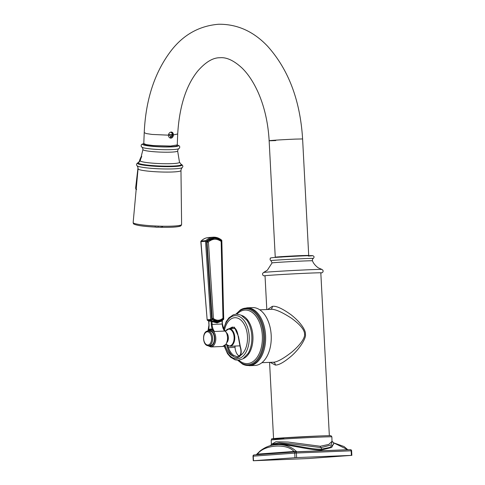 <?xml version="1.0" encoding="UTF-8"?>
<svg xmlns="http://www.w3.org/2000/svg" width="485" height="485" viewBox="0 0 485 485"><rect width="100%" height="100%" fill="white"/><g stroke="black" fill="none" stroke-linecap="round" stroke-linejoin="round"><path stroke-width="0.73" d="M293.667 452.032A0.588 0.467 85.8 0 0 293.983 451.45C286.962 443.072 263.646 444.787 257.565 454.124L293.983 451.45L296.753 451.765C292 447.176 286.017 444.775 278.802 444.575C288.951 444.175 311.346 450.692 321.513 450.019L331.673 447.455L333.68 443.484M257.244 454.706A0.588 0.467 85.8 0 0 257.565 454.124L256.717 454.706M308.484 458.531L351.382 455.385L296.62 457.591L253.255 460.75L308.484 458.531M295.559 451.893L254.128 454.936A1.176 0.94 85.8 0 0 254.104 454.936L254.104 454.936A1.176 0.94 85.8 0 0 253.255 456.149L253.491 460.726M295.626 451.893L350.388 449.68A1.176 0.709 87.7 0 1 350.388 449.68L295.638 451.893A1.176 1.176 0 0 0 295.583 451.893L254.104 454.936A1.176 1.176 0 0 0 253.012 456.173L296.383 453.014A1.176 0.709 87.7 0 0 295.626 451.893A1.176 0.709 87.7 0 0 295.608 451.893A1.176 0.94 85.8 0 0 295.583 451.893L295.583 451.893A1.176 0.94 85.8 0 0 294.734 453.105L294.977 457.682M296.62 457.591L296.383 453.014L351.613 450.795A1.176 1.176 0 0 0 350.388 449.68A1.176 0.709 87.7 0 1 351.146 450.801L351.382 455.385M256.153 454.815L260.099 450.977C264.61 447.485 269.381 445.436 274.431 444.842L278.802 444.575A0.588 0.418 90.3 0 0 279.202 443.902C289.351 443.502 310.63 449.734 321.373 449.177L329.83 447.431L333.619 444.187C334.007 443.126 333.468 442.193 332.007 441.392L331.867 436.864A30.385 0.479 -3 0 0 319.845 437.106A30.385 0.479 -3 0 0 288.011 438.731A30.385 0.479 -3 0 0 271.182 440.041C273.025 438.258 268.793 439.301 275.929 438.391L319.088 435.985C334.565 435.433 329.6 435.766 331.097 435.809L331.867 436.864M270.927 445.533L274.231 444.266L279.202 443.902M270.284 445.709L271.8 444.133L279.196 442.853L292.006 443.933L320.997 447.606L331.109 445L332.183 441.477M271.182 440.041L271.412 444.387L275.892 441.78L288.126 442.047L320.324 446.267L328.842 444.393L332.098 441.223M270.151 362.356L275.401 365.078C278.923 365.156 284.368 362.046 291.734 355.741C301.209 347.242 306.532 336.839 305.368 334.323C306.102 331.473 302.028 323.428 291.164 314.85C282.312 308.484 276.032 305.653 272.321 306.368L267.587 309.497M261.906 362.689L272.903 362.24C276.626 362.362 282.864 359.033 291.618 352.249C302.294 343.192 305.047 336.814 304.568 334.268C304.592 331.431 303.052 326.769 291.57 318.287C281.185 311.558 274.037 308.593 270.133 309.4M270.46 309.381L259.772 309.812M254.904 365.472A28.961 17.502 -92.3 0 0 271.194 335.256A28.961 17.502 87.7 0 0 252.564 307.599L246.95 307.829A28.961 17.502 87.7 0 1 265.58 335.481A28.961 17.502 -92.3 0 1 249.284 365.696L254.904 365.472M227.501 329.224L234.334 327.108L238.511 336.56L240.384 346.817C241.439 350.358 241.481 353.232 240.512 355.438C238.553 358.215 235.971 358.409 232.77 356.008C230.448 354.038 228.684 351.292 227.477 347.769L235.037 347.272A9.924 5.996 -92.3 0 0 239.275 356.19M224.506 329.976A19.57 11.828 87.7 0 1 237.171 317.984A19.57 11.828 87.7 0 1 247.471 336.402A19.57 11.828 -92.3 0 1 240.512 355.438A0.588 0.43 -155.3 0 1 240.287 354.874L237.383 356.905L233.394 355.196C231.212 353.371 229.532 350.819 228.356 347.539L227.829 345.775M227.477 347.769L226.665 344.908M240.384 346.817L240.117 346.817C241.118 350.085 241.172 352.771 240.287 354.874L240.287 354.874M234.976 346.047L235.037 347.272M235.298 328.527L229.138 328.775A8.748 5.287 87.7 0 0 229.035 328.781L232.194 327.108C235.292 327.12 237.304 330.279 238.238 336.584L240.117 346.817M321.925 269.436L318.669 268.017C319.172 268.551 313.886 265.089 312.479 260.797C312.304 259.554 312.582 258.766 313.328 258.432A21.219 0.333 177 0 0 299.215 258.838A21.219 0.333 177 0 0 275.256 260.209A21.219 0.333 -3 0 0 270.969 260.651L272.061 262.918L267.387 270.169L263.573 272.491A29.245 0.461 -3 0 1 269.466 271.927A29.245 0.461 177 0 1 301.421 270.09A29.245 0.461 177 0 1 321.925 269.436L322.974 270.266L323.101 271.679L322.343 272.618L320.821 272.994A28.663 0.455 177 0 0 321.549 272.855A28.663 0.455 177 0 0 302.028 273.443A28.663 0.455 177 0 0 270.109 275.274A28.663 0.455 -3 0 0 264.301 275.85A28.663 0.455 -3 0 0 265.04 275.916M347.884 449.783A0.588 0.358 87.7 0 1 347.775 449.71L344.023 446.533L333.516 442.793L347.775 449.71L296.753 451.765A0.588 0.358 87.7 0 0 296.862 451.844M140.117 160.232L139.777 160.577L139.904 160.202M136.594 189.489L135.988 188.065A147.016 112.284 113.8 0 1 137.916 170.417M139.874 161.153L141.735 156.364L140.638 157.649L139.904 160.25M140.438 160.135L140.001 160.408A4.407 3.825 -165.1 0 1 139.892 161.081L137.801 162.869C136.382 163.851 136.146 164.821 137.091 165.779A22.674 2.376 2.3 0 0 159.553 168.816A22.674 2.376 2.3 0 0 182.178 167.574C181.39 168.58 180.984 169.562 180.972 170.52L181.608 224.482A24.25 2.54 -177.7 0 1 165.118 226.246A24.25 2.54 -177.7 0 1 138.073 224.312A24.25 2.54 2.3 0 1 133.151 222.554L138.061 168.816A21.473 2.249 2.3 0 0 142.426 170.368A21.473 2.249 2.3 0 0 166.373 172.084A21.473 2.249 2.3 0 0 180.972 170.52M179.492 162.226L177.637 150.956C178.08 149.319 178.492 148.555 178.868 148.665A18.739 1.964 -177.7 0 1 164.894 149.707A18.739 1.964 -177.7 0 1 145.476 148.222A18.739 1.964 2.3 0 1 141.893 147.197C142.529 147.695 142.881 148.489 142.936 149.574L140.195 160.662A19.685 2.061 -177.7 0 0 144.172 162.16A19.685 2.061 -177.7 0 0 166.452 163.736A19.685 2.061 -177.7 0 0 179.492 162.226L180.978 164.166A21.589 2.261 -177.7 0 1 160.329 166.022A21.589 2.261 -177.7 0 1 138.352 162.608L138.231 162.693M144.009 143.887L143.99 144.33A16.52 1.734 2.3 0 0 153.127 146.246A16.52 1.734 2.3 0 0 170.477 146.755A16.52 1.734 2.3 0 0 177.007 145.639L177.025 145.203M178.868 148.665L179.668 147.81L179.711 146.543L179.189 145.803L177.261 144.924L170.647 146.052L153.048 145.53L146.27 144.615L143.79 143.59L141.802 144.318L141.226 145.015L141.165 146.282L141.893 147.197M170.962 138.164C169.417 138.031 168.58 137.031 168.453 135.163C168.744 133.308 169.671 132.266 171.241 132.035C172.654 132.144 173.363 133.12 173.363 134.963C173.206 136.843 172.399 137.91 170.962 138.164L170.538 138.134M169.859 137.892L170.526 137.631M171.241 132.035L171.654 132.059M171.047 132.12L172.581 133.999L172.26 134.733L169.241 134.854L168.568 134.406M281.876 257.038C264.052 257.777 285.495 256.207 302.082 255.559L308.709 255.419L304.289 255.831M279.687 257.123L275.25 257.177L269.145 140.705C268.12 122.844 264.452 106.736 258.135 92.392C253.473 82.062 248.096 73.938 242.021 68.021C233.909 60.54 226.562 57.115 219.972 57.739C212.97 57.612 205.531 62.086 197.65 71.162C186.028 85.645 179.377 106.585 177.698 133.963L173.363 134.963M170.762 132.108L172.036 133.084L172.26 134.733L170.72 136.667A1.176 0.709 -92.3 0 1 170.053 137.698L169.962 137.691A1.176 0.709 -92.3 0 0 170.053 137.698L169.665 137.77M170.72 136.667L168.665 134.109M239.729 345.853A8.748 5.287 -92.3 0 0 239.82 345.853L229.841 346.254A8.748 5.287 87.7 0 0 229.951 346.248A8.748 5.287 87.7 0 0 234.77 337.214A8.748 5.287 87.7 0 0 229.138 328.775L225.586 331.006A8.445 5.105 87.7 0 1 228.574 329.103A8.445 5.105 87.7 0 1 234.109 337.16A8.445 5.105 87.7 0 1 229.46 345.969A8.445 5.105 87.7 0 1 226.137 344.295M222.057 320.706A0.588 0.321 -125.5 0 0 222.081 321.179L222.227 324.01A9.609 5.808 -92.3 0 0 224.579 331.073L223.737 329.545M208.853 237.523C205.967 237.656 203.409 238.82 201.184 241.015A0.734 0.588 -94.2 0 0 200.972 241.639L200.826 241.657A0.734 0.734 0 0 1 201.039 241.075C203.185 238.953 205.658 237.777 208.465 237.541L213.4 237.183A0.734 0.443 87.5 0 1 213.412 237.183L213.412 237.183A0.734 0.443 87.5 0 1 213.885 237.892C216.649 237.802 219.202 238.717 221.536 240.633L221.554 241.263M201.117 241.639L201.184 241.015L201.117 241.639L201.184 241.015L205.755 240.681C207.992 238.505 210.545 237.335 213.4 237.183L213.091 237.201M221.409 240.051L221.827 240.639L223.706 318.966L217.65 321.603L211.678 319.439L206.574 241.239C208.714 239.153 211.151 238.038 213.885 237.892M220.972 240.657A0.928 0.461 127.5 0 1 221.166 240.712L220.93 240.469C216.189 237.183 211.599 237.371 207.168 241.027L206.731 242.233L211.727 318.5L212.26 319.591C215.898 322.155 219.426 322.01 222.845 319.166L223.076 318.881M205.755 240.681A0.734 0.588 85.8 0 0 205.549 241.306L206.574 241.239L205.755 240.681M207.435 319.748L207.562 320.312A0.734 0.588 -94.2 0 1 207.295 319.748L210.648 319.5A0.734 0.588 85.8 0 0 210.92 320.064L211.678 319.439L210.648 319.5L205.549 241.306L200.972 241.639L207.143 319.767A0.734 0.734 0 0 0 207.41 320.27L208.938 321.325M222.585 320.258L220.639 321.525L217.347 322.337L212.424 321.046L210.92 320.064L207.562 320.312L208.398 320.943A0.588 0.515 151.9 0 1 208.738 321.264M212.424 321.046L211.963 321.585L211.557 321.216L211.745 320.694L208.611 320.664L208.398 320.943L208.896 321.306M211.557 321.216L208.847 321.149L209.029 324.629A10.197 6.159 87.7 0 1 208.483 329.739A9.257 5.596 87.7 0 1 212.363 329.461L214.455 331.479L224.579 331.073L223.803 329.539L222.463 324.004L212.109 324.416L211.963 321.585L217.104 322.931L222.275 320.785A0.588 0.527 -156.4 0 1 222.306 320.53L222.342 324.016M208.229 330.297A8.675 5.244 87.7 0 1 209.569 329.685A8.675 5.244 87.7 0 1 210.017 329.624A8.675 5.244 87.7 0 1 211.866 330.03L212.545 330.394A8.681 5.244 -92.3 0 1 215.746 339.949A8.681 5.244 -92.3 0 1 211.011 346.945A8.681 5.244 -92.3 0 1 210.902 346.951L222.627 346.478A8.681 5.244 -92.3 0 0 222.736 346.472A8.681 5.244 -92.3 0 0 227.477 339.427A8.681 5.244 -92.3 0 0 224.215 329.885A0.588 0.503 -39.6 0 1 223.937 329.77M212.927 330.036A0.588 0.303 117.2 0 1 212.545 330.394L214.455 331.479A9.609 5.808 87.7 0 1 212.109 324.416L211.284 324.459L211.102 320.979A0.588 0.467 -94.2 0 0 210.866 320.5M211.866 330.03A0.588 0.443 117.6 0 0 212.363 329.461A10.197 6.159 87.7 0 1 211.284 324.459M208.459 330.115A0.588 0.436 54.6 0 0 208.483 329.739L208.126 330.388M209.587 330.964A7.348 4.444 87.7 0 1 209.672 330.958A7.348 4.444 87.7 0 1 214.406 338.051A7.348 4.444 87.7 0 1 210.357 345.641A7.348 4.444 87.7 0 1 210.266 345.647A7.348 4.444 87.7 0 1 210.175 345.647M223.561 318.978L223.706 318.966A0.734 0.734 0 0 1 223.494 319.506L220.639 321.525M212.26 319.591L207.053 242.215L207.422 241.209A0.928 0.467 47.6 0 1 208.423 241.93C212.527 238.547 216.771 238.377 221.16 241.415L222.979 318.196C219.905 320.761 216.716 320.888 213.43 318.578L208.423 241.93M273.904 444.915A0.588 0.509 79.5 0 0 274.231 444.266M321.513 450.019A0.588 0.358 87.7 0 1 321.373 449.177A1.031 0.624 -92.3 0 0 321.409 449.049A1.031 0.624 -92.3 0 0 320.997 447.606A1.467 0.891 87.7 0 1 320.324 446.267M283.852 438.567A29.209 0.461 -3 0 1 278.214 438.216A29.209 0.461 -3 0 1 319.075 435.985M272.321 306.368A2.94 2.34 -94.2 0 1 270.272 309.388M275.401 365.078A2.94 2.34 85.8 0 0 272.903 362.24M246.95 307.829L240.354 309.957A28.712 17.357 87.7 0 1 264.495 335.529A28.712 17.357 -92.3 0 1 242.536 364.108L237.735 360.264M238.032 360.264A27.984 16.914 -92.3 0 0 255.68 361.107A27.984 16.914 -92.3 0 0 263.531 335.584A27.984 16.914 87.7 0 0 253.382 311.643A27.984 16.914 87.7 0 0 236.171 314.153M237.013 314.134A26.784 16.187 87.7 0 1 262.324 335.656A26.784 16.187 -92.3 0 1 255.262 359.621A26.784 16.187 -92.3 0 1 238.875 360.216M243.47 358.512A22.122 13.368 -92.3 0 0 252.921 336.129A22.122 13.368 87.7 0 0 241.73 315.456M223.555 328.957L226.222 321.585L228.884 317.881L233.321 314.789L236.437 314.134L241.093 315.129L246.756 320.118A22.704 13.725 87.7 0 1 251.824 336.16A22.704 13.725 -92.3 0 1 248.102 353.462L242.864 358.894L238.299 360.258L235.14 359.858L230.466 357.136L227.52 353.656L224.143 346.09M224.428 345.938A21.631 13.071 -92.3 0 0 239.687 358.3A21.631 13.071 -92.3 0 0 249.223 336.287A21.631 13.071 87.7 0 0 237.747 315.911A21.631 13.071 87.7 0 0 223.779 329.454M225.131 345.429A19.57 11.828 -92.3 0 0 232.77 356.008L233.394 355.196M312.479 260.797A20.243 0.321 177 0 0 298.645 261.221A20.243 0.321 177 0 0 276.159 262.506A20.243 0.321 -3 0 0 272.061 262.918M308.381 256.08A20.582 0.327 177 0 0 304.41 255.831A20.582 0.327 177 0 0 275.619 257.402M139.777 160.577A147.016 112.284 113.8 0 0 139.541 161.693M136.146 189.793L135.703 188.574L135.661 187.75L135.988 188.065M142.936 149.574A17.363 1.819 2.3 0 0 146.464 150.829A17.363 1.819 -177.7 0 0 165.815 152.217A17.363 1.819 -177.7 0 0 177.637 150.956M140.195 160.662L139.049 162.16A4.407 4.353 51.7 0 1 138.352 162.608M180.978 164.166L181.705 164.615A22.346 2.34 -177.7 0 1 159.644 166.513A22.346 2.34 -177.7 0 1 137.801 162.869M180.165 225.289A23.092 2.419 -177.7 0 1 166.234 227.326A23.092 2.419 -177.7 0 1 138.946 225.483M160.183 227.265L161.329 227.338M143.796 143.645A17.939 1.879 2.3 0 0 146.215 145.561A17.939 1.879 -177.7 0 0 169.192 146.973A17.939 1.879 -177.7 0 0 177.255 144.973M168.453 135.163L152.126 134.442L146.312 133.575L144.227 132.623M275.771 140.571C257.947 141.311 279.39 139.735 295.977 139.086L302.604 138.952L308.709 255.419M172.217 134.575L169.253 134.697M168.465 134.963L169.229 134.988M226.798 333.019A5.79 3.498 87.7 0 1 227.174 342.21M223.397 318.263L223.349 319.566M217.104 322.931A0.588 0.358 -92.3 0 1 217.347 322.337A0.734 0.443 -92.3 0 0 217.65 321.603M208.441 345.72A7.948 4.801 -92.3 0 0 210.387 346.235A7.948 4.801 -92.3 0 0 214.758 337.954A7.948 4.801 -92.3 0 0 209.55 330.37A7.948 4.801 -92.3 0 0 207.847 331.031M208.611 320.664A0.588 0.467 -94.2 0 1 208.847 321.149M209.029 324.629L208.01 330.661M208.508 345.72A7.348 4.444 -92.3 0 0 208.598 345.714A7.348 4.444 -92.3 0 0 212.648 338.124A7.348 4.444 -92.3 0 0 207.919 331.031A7.348 4.444 -92.3 0 0 207.829 331.037C201.839 331.188 202.257 346.054 208.508 345.72L210.266 345.647M207.974 345.005A6.614 3.995 -92.3 0 0 211.618 338.106A6.614 3.995 -92.3 0 0 207.283 331.795A6.614 3.995 -92.3 0 0 203.639 338.688A6.614 3.995 -92.3 0 0 207.974 345.005M214.206 238.353L207.168 241.027M213.97 238.359C216.559 238.25 218.953 239.038 221.166 240.712L221.166 240.712A0.928 0.461 127.5 0 1 221.16 241.415M206.731 242.233L208.35 242.13M211.727 318.5L213.339 318.396M217.977 321.167L212.497 319.391A0.928 0.461 -52.1 0 0 213.43 318.578M222.876 318.972A0.928 0.467 -132.8 0 0 223.052 318.9L223.052 318.9A0.928 0.467 -132.8 0 0 222.979 318.196M221.166 240.712L221.615 241.621L223.421 318.014L223.052 318.002M221.615 241.621L221.251 241.609M253.012 456.173L253.255 460.75M351.613 450.795L351.849 455.373M273.564 438.604L269.569 362.38M266.798 309.527L265.028 275.71M329.345 435.682L320.809 272.788M249.284 365.696L242.536 364.108M240.354 309.957L235.874 314.177M263.573 272.491L262.615 273.425L262.634 274.849L263.488 275.704L265.04 275.923M270.969 260.651C270.084 260.227 269.884 259.469 270.375 258.366C269.636 258.02 271.37 257.699 275.589 257.402C285.125 256.704 308.078 255.516 312.431 255.625C314.225 256.092 314.522 257.026 313.328 258.432M348.357 449.783L348 449.625M135.661 187.75L138.007 167.652M139.056 162.154L140.098 158.953M181.705 164.615C183.039 165.7 183.203 166.688 182.178 167.574M137.091 165.779C137.801 166.852 138.128 167.858 138.061 168.816M181.608 224.482C181.038 225.507 181.729 226.24 177.037 226.798C169.107 227.92 147.828 227.18 138.789 225.47C131.471 223.979 133.908 223.433 133.151 222.554M153.005 226.956L151.465 226.859M158.219 226.841C158.45 227.132 157.916 227.259 156.613 227.216C155.436 227.162 154.951 226.992 155.158 226.713M162.523 226.95L160.153 227.265M302.604 138.952C300.221 100.456 288.526 69.513 267.508 46.136C253.455 31.343 237.159 24.05 218.614 24.25C199.632 25.82 183.973 34.405 171.654 50.003C154.879 71.659 145.736 99.207 144.227 132.635L143.79 143.59M177.267 144.918L177.698 133.963M170.956 132.072L172.102 133.017M170.053 137.698C172.187 137.012 173.03 135.782 172.581 133.999L172.096 133.017M226.125 344.314L229.841 346.254M222.627 346.478L226.246 344.132L227.804 338.918L226.883 333.207L223.834 329.564M221.827 240.639A0.734 0.734 0 0 0 221.566 240.093C219.087 238.056 216.371 237.086 213.412 237.183M210.902 346.951L207.798 345.666M207.21 331.14L209.569 329.685M208.908 324.641L208.702 321.179M200.826 241.657L207.143 319.767M207.816 331.037L209.672 330.958M217.953 321.167L223.052 318.9L223.421 318.014"/></g></svg>
